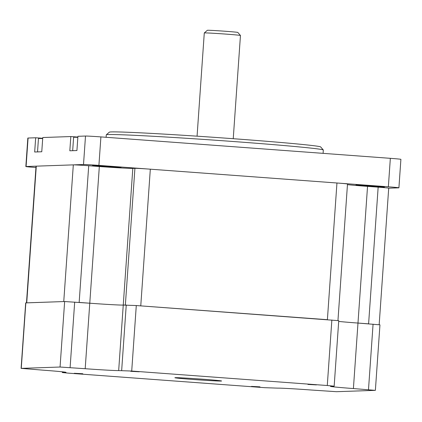 <?xml version="1.0" encoding="UTF-8"?>
<svg xmlns="http://www.w3.org/2000/svg" width="422" height="422" viewBox="0 0 422 422"><rect width="100%" height="100%" fill="white"/><g stroke="black" fill="none" stroke-linecap="round" stroke-linejoin="round"><path stroke-width="0.63" d="M337.953 320.546L347.501 184.003A13.135 0.269 -176 0 0 336.951 183L150.322 169.185A13.135 0.269 -176 0 0 134.919 168.325L132.814 168.399A28.554 0.591 4 0 1 99.328 166.521L88.715 165.735A13.135 0.269 -176 0 0 73.312 164.87L36.287 166.157A13.135 0.269 -176 0 0 36.039 166.189L26.48 302.854M73.312 164.87L63.754 301.561L26.728 302.843A13.135 0.269 -176 0 0 26.48 302.88M134.919 168.325L125.36 305.011L123.256 305.085A28.554 0.591 4 0 1 89.77 303.212L79.157 302.426L88.715 165.735M336.951 183L327.393 319.691L140.763 305.876L150.322 169.185M379.162 324.703L388.709 188.165A13.135 0.269 -176 0 0 378.159 187.157L368.601 323.848L357.983 323.062A28.554 0.591 4 0 1 338.692 321.422A28.554 0.591 4 0 0 357.983 323.062L353.404 388.556A28.554 0.591 4 0 1 330.463 386.373A28.554 0.591 4 0 1 331.006 386.299L334.161 386.172L327.282 385.518L131.711 371.043L118.672 370.585A28.554 0.591 4 0 1 85.191 368.707L60.061 367.029L21.264 368.374L43.07 370.168A28.554 0.591 4 0 1 66.011 372.352A28.554 0.591 4 0 1 65.463 372.426L62.308 372.552L69.192 373.212L264.763 387.681L277.797 388.14A28.554 0.591 4 0 1 311.278 390.018L336.413 391.695L375.211 390.355L353.404 388.556M378.159 187.157L367.541 186.371A28.554 0.591 4 0 1 347.459 184.646M82.796 373.734L74.288 373.285L82.796 373.734M316.447 384.896L307.944 384.442L316.447 384.896M259.978 386.853L251.475 386.399L259.978 386.853M139.26 371.782L130.757 371.328L139.26 371.782M193.693 379.52A23.416 0.485 4 0 1 174.882 377.732A23.416 0.485 4 0 1 198.271 378.882A23.416 0.485 4 0 1 221.592 380.997A23.416 0.485 4 0 1 193.693 379.52M334.161 386.172L338.745 320.673L136.29 305.544L123.256 305.085A28.554 0.591 4 0 1 89.77 303.212L64.64 301.53L25.679 302.901L21.1 368.395M375.374 390.329L379.953 324.834L357.983 323.062L367.541 186.371M388.709 188.191L398.658 187.843A13.135 0.269 -176 0 0 398.911 187.811A13.135 0.269 -176 0 0 388.356 186.804L98.912 165.382A13.135 0.269 -176 0 0 83.509 164.517L85.502 136.042L77.917 136.306L76.92 150.543L74.061 150.643A15.989 0.332 -176 0 0 72.98 150.638A15.989 0.332 -176 0 0 72.674 150.68A15.989 0.332 -176 0 0 72.684 150.691L69.825 150.791L70.822 136.549L42.764 137.525L41.767 151.762L38.908 151.862A15.989 0.332 -176 0 0 37.827 151.857A15.989 0.332 -176 0 0 37.526 151.899L38.46 138.516A15.989 0.332 4 0 1 38.766 138.474A15.989 0.332 4 0 1 42.691 138.585M37.526 151.899A15.989 0.332 -176 0 0 37.532 151.909L34.673 152.01L35.67 137.767L42.712 138.289M38.908 151.862L37.532 151.909M72.674 150.68L73.613 137.298A15.989 0.332 4 0 1 73.919 137.255A15.989 0.332 4 0 1 77.838 137.366M74.061 150.643L72.684 150.691M323.305 149.974L320.657 146.93A105.933 2.184 -176 0 0 224.325 138.057A105.933 2.184 -176 0 0 111.35 131.917A105.933 2.184 -176 0 0 109.356 132.155L106.307 134.803A108.786 2.247 4 0 1 108.359 134.555A108.786 2.247 4 0 1 224.377 140.864A108.786 2.247 4 0 1 323.305 149.974A108.786 2.247 4 0 1 323.326 150.021L323.094 153.35M106.112 137.292L106.281 134.845A108.786 2.247 4 0 1 106.307 134.803M70.822 136.549L77.859 137.071M85.502 136.042A13.135 0.269 4 0 1 100.905 136.907L390.35 158.329A13.135 0.269 4 0 1 400.9 159.331L398.911 187.811M83.509 164.517L26.09 166.511A13.135 0.269 -176 0 0 25.842 166.542L27.831 138.068A13.135 0.269 4 0 1 28.079 138.031L35.67 137.767M384.173 187.052A14.274 0.295 4 0 1 368.802 186.213A14.274 0.295 4 0 1 355.962 185.021A14.274 0.295 4 0 1 370.226 185.722A14.274 0.295 4 0 1 384.447 187.015A14.274 0.295 4 0 1 384.173 187.052M120.771 167.555A14.274 0.295 4 0 1 105.394 166.722A14.274 0.295 4 0 1 92.56 165.529A14.274 0.295 4 0 1 106.819 166.231A14.274 0.295 4 0 1 121.04 167.518A14.274 0.295 4 0 1 120.771 167.555M25.842 166.542A13.135 0.269 -176 0 0 35.944 167.513M240.456 35.48L237.808 32.431A15.276 0.316 -176 0 0 222.589 31.059A15.276 0.316 -176 0 0 207.334 30.305L204.29 32.948A18.13 0.375 4 0 1 222.394 33.85A18.13 0.375 4 0 1 240.456 35.48A18.13 0.375 4 0 1 240.456 35.485L233.239 138.701M197.069 136.174L204.285 32.958A18.13 0.375 4 0 1 204.29 32.948M36.287 166.157L26.728 302.843M99.328 166.521L85.191 368.707M132.814 168.399L118.672 370.585M62.519 371.824L62.472 372.531M25.842 302.875L21.264 368.374M64.64 301.53L60.061 367.029M74.683 302.094L70.105 367.594M126.247 304.985L121.668 370.479M136.29 305.544L131.711 371.043M331.861 320.018L327.282 385.518M373.069 324.18L368.49 389.675M98.912 165.382L100.905 136.907M26.09 166.511L28.079 138.031M388.356 186.804L390.35 158.329M62.361 371.808L62.308 372.552"/></g></svg>
